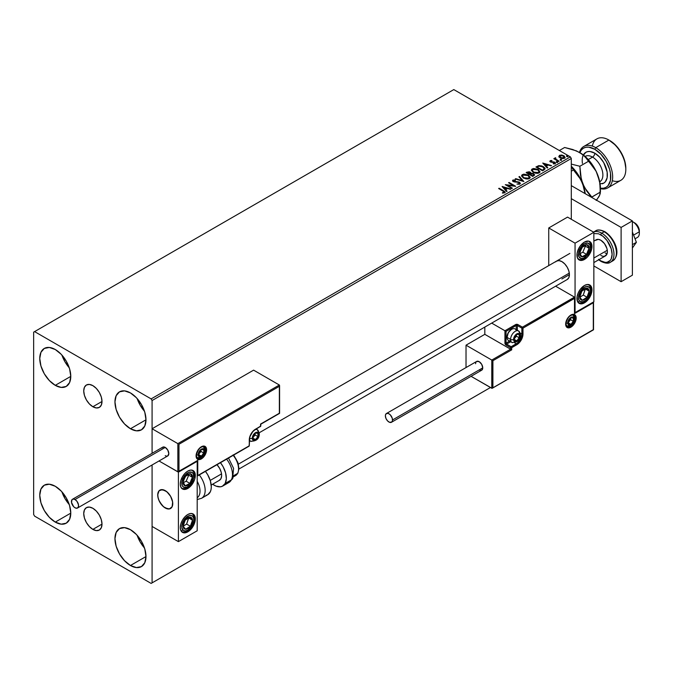 <?xml version="1.0" encoding="UTF-8"?>
<svg xmlns="http://www.w3.org/2000/svg" width="673" height="673" viewBox="0 0 673 673"><rect width="100%" height="100%" fill="white"/><g stroke="black" fill="none" stroke-linecap="round" stroke-linejoin="round"><path stroke-width="1.01" d="M92.866 406.744A12.922 7.462 60 0 1 84.428 395.354A12.922 7.462 60 0 1 86.405 385.006A12.922 7.462 60 0 1 92.866 385.646L96.365 388.464L99.326 392.46L101.303 397.028L102.002 401.47L92.866 406.744L89.366 403.918L86.405 399.922L84.428 395.354L83.73 390.92L84.428 387.286L86.405 385.006L89.366 384.426L92.866 385.646A12.922 7.462 60 0 1 101.303 397.028A12.922 7.462 60 0 1 99.326 407.384L96.365 407.956L92.866 406.744L102.002 401.47L101.303 405.104L99.326 407.384A12.922 7.462 60 0 1 92.866 406.744M92.866 529.39A12.922 7.462 60 0 1 84.428 518A12.922 7.462 60 0 1 86.405 507.652A12.922 7.462 60 0 1 92.866 508.292L96.365 511.11L99.326 515.106L101.303 519.674L102.002 524.116L92.866 529.39L89.366 526.564L86.405 522.568L84.428 518L83.73 513.566L84.428 509.932L86.405 507.652L89.366 507.072L92.866 508.292A12.922 7.462 60 0 1 101.303 519.674A12.922 7.462 60 0 1 99.326 530.03L96.365 530.602L92.866 529.39L102.002 524.116L101.303 527.75L99.326 530.03A12.922 7.462 60 0 1 92.866 529.39M137.149 535.296A21.931 12.661 -120 0 0 144.459 547.965L140.177 541.992L137.149 535.296M130.461 565.505A21.931 12.661 60 0 1 116.135 546.182A21.931 12.661 60 0 1 119.5 528.608A21.931 12.661 60 0 1 130.461 529.693L136.4 534.48L141.431 541.269L144.796 549.017L145.974 556.554L130.461 565.505L124.53 560.718L119.5 553.929L116.135 546.182L114.957 538.644L116.135 532.478L119.5 528.608L124.53 527.632L130.461 529.693A21.931 12.661 60 0 1 144.796 549.017A21.931 12.661 60 0 1 141.431 566.599L136.4 567.575L130.461 565.505L145.974 556.554L144.796 562.729L141.431 566.599A21.931 12.661 60 0 1 130.461 565.505M61.95 355.134A21.931 12.661 -120 0 0 69.26 367.795L64.978 361.822L61.95 355.134M55.27 385.343A21.931 12.661 60 0 1 40.944 366.011A21.931 12.661 60 0 1 44.3 348.437A21.931 12.661 60 0 1 55.27 349.523L61.201 354.309L66.232 361.098L69.597 368.854L70.774 376.384L55.27 385.343L49.331 380.548L44.3 373.759L40.944 366.011L39.757 358.473L40.944 352.307L44.3 348.437L49.331 347.461L55.27 349.523A21.931 12.661 60 0 1 69.597 368.854A21.931 12.661 60 0 1 66.232 386.428L61.201 387.404L55.27 385.343L70.774 376.384L69.597 382.558L66.232 386.428A21.931 12.661 60 0 1 55.27 385.343M137.149 398.542A21.931 12.661 -120 0 0 144.459 411.211L140.177 405.239L137.149 398.542M130.461 428.751A21.931 12.661 60 0 1 116.135 409.428A21.931 12.661 60 0 1 119.5 391.854A21.931 12.661 60 0 1 130.461 392.939L136.4 397.726L141.431 404.515L144.796 412.263L145.974 419.801L130.461 428.751L124.53 423.965L119.5 417.176L116.135 409.428L114.957 401.89L116.135 395.716L119.5 391.854L124.53 390.87L130.461 392.939A21.931 12.661 60 0 1 144.796 412.263A21.931 12.661 60 0 1 141.431 429.837L136.4 430.821L130.461 428.751L145.974 419.801L144.796 425.967L141.431 429.837A21.931 12.661 60 0 1 130.461 428.751M61.95 491.887A21.931 12.661 -120 0 0 69.26 504.548L64.978 498.584L61.95 491.887M55.27 522.097A21.931 12.661 60 0 1 40.944 502.765A21.931 12.661 60 0 1 44.3 485.191A21.931 12.661 60 0 1 55.27 486.276L61.201 491.071L66.232 497.852L69.597 505.608L70.774 513.137L55.27 522.097L49.331 517.301L44.3 510.521L40.944 502.765L39.757 495.235L40.944 489.061L44.3 485.191L49.331 484.215L55.27 486.276A21.931 12.661 60 0 1 69.597 505.608A21.931 12.661 60 0 1 66.232 523.182L61.201 524.158L55.27 522.097L70.774 513.137L69.597 519.312L66.232 523.182A21.931 12.661 60 0 1 55.27 522.097M33.65 332.159L33.65 514.5L34.592 516.124L151.139 583.415L490.466 387.513L152.081 582.877L152.081 464.976L152.081 582.877L490.466 387.513L151.139 583.415L152.081 582.877L151.139 583.415L34.592 516.124L33.65 514.5L33.65 332.159L453.804 89.585L570.359 156.876L151.139 398.904L34.592 331.612L33.65 332.159M152.081 453.308L152.081 400.536L571.301 158.5L571.301 219.28L571.301 158.5L570.359 156.876L453.804 89.585L34.592 331.612L151.139 398.904L570.359 156.876L571.301 158.5L152.081 400.536L151.139 398.904L152.081 400.536L152.081 453.308L152.081 428.751L253.595 370.142L279.354 385.015L253.595 370.142L152.081 428.751L177.84 443.625L152.081 428.751L152.081 453.308M558.884 156.599L560.096 157.869L562.182 158.55L563.949 158.433L565.017 157.617L564.21 155.985L561.921 155.059L559.557 155.295L558.884 156.599L560.096 157.869L564.428 158.222L565.068 157.322L563.806 155.724L561.61 155.017L559.456 155.354L558.826 156.691M558.607 161.486L559.112 161.192L555.679 159.03L555.654 157.734L554.88 158.079L555.015 158.828L553.803 158.71L558.607 161.486L559.112 161.192L555.932 159.265L555.654 157.734L555.015 158.828L553.803 158.71L558.607 161.486M553.248 163.85L554.451 163.741L554.451 163.303L553.248 163.413L553.627 163.867L555.208 163.539L555.191 162.504L551.111 161.73L550.733 161.083L551.986 160.931L551.868 160.519L550.379 160.611L549.891 161.352L550.707 162.075L554.527 162.681L553.399 163.842L555.469 163.085M544.028 169.907L545.063 168.906L544.894 167.972L541.925 165.953L538.871 165.617L535.918 166.988L542.497 170.791L545.096 168.637L543.338 166.601L538.72 165.651L535.918 166.988L542.497 170.791L544.028 169.907M530.997 173.441L530.206 172.17L530.206 172.599L528.642 172.128L527.06 172.54L530.206 172.599L530.206 172.17L527.06 172.103L526.135 172.641L532.713 176.435L534.598 175.081L533.714 173.701L530.989 173.331L530.568 172.414L529.079 171.75L526.135 172.641L532.713 176.435L534.631 174.871L533.714 173.701L531.014 173.163L531.014 173.592M523.855 181.55L519.472 176.486L518.917 176.806L522.307 180.608L515.72 178.656L515.165 178.968L523.855 181.55L519.472 176.486L518.917 176.806L522.307 180.608L515.72 178.656L515.165 178.968L523.855 181.55M512.38 188.179L507.484 185.353L515.669 186.278L509.091 182.476L508.586 182.77L513.491 185.605L505.297 184.671L511.875 188.465L512.38 188.179L507.484 185.353L515.56 186.345L509.091 182.476L508.586 182.77L513.491 185.605L505.297 184.671L511.875 188.465L512.38 188.179M504.683 192.815L503.581 190.787L499.139 188.221L499.013 188.734L503.581 190.787L499.139 188.221L498.634 188.516L504.136 191.847L503.909 192.478L502.437 192.655L502.681 193.092L504.683 192.815L504.91 191.704L499.139 188.221L498.634 188.516L503.009 191.039L504.001 192.428L502.437 192.655L502.681 193.092L505.129 192.209L505.129 192.646M502.092 186.522L506.559 191.536L507.114 191.216L505.684 189.609L507.526 188.541L510.866 189.054L502.176 186.471L506.559 191.536L507.114 191.216L505.684 189.609L507.526 188.541L510.866 189.054L502.092 186.522M512.59 180.877L512.969 180.044L513.331 181.609L518.942 182.518L519.135 184.124L517.015 184.082L519.135 184.124L519.135 183.687L516.931 184.082L519.85 184.057L520.288 183.115L519.135 182.063L513.549 181.113L513.566 180.482L515.358 180.414L515.35 179.952L512.843 180.128L512.59 180.86L513.196 181.533L519.043 182.576L519.236 183.628L516.931 184.082L519.371 184.251L520.33 183.376M523.375 178.059L527.901 179.035L529.617 178.395L530.181 177.251L528.103 174.955L523.846 174.139L522.113 174.787L521.575 175.729L523.375 178.059L529.348 178.581L530.181 177.361L528.406 175.123L522.391 174.61L521.575 175.83L523.375 178.059M533.159 172.414L537.685 173.382L539.41 172.742L539.965 171.607L537.887 169.302L533.63 168.494L532.032 169.049L531.359 170.076L533.159 172.414L539.132 172.927L539.965 171.716L538.19 169.47L532.175 168.957L531.359 170.176L533.159 172.414M542.749 163.043L547.225 168.065L547.772 167.745L546.341 166.138L548.184 165.07L551.524 165.575L542.749 163.043L547.225 168.065L547.772 167.745L546.341 166.138L548.184 165.07L551.524 165.575L542.749 163.043M556.546 162.143L557.639 161.924L556.521 161.537L556.546 162.143L557.513 162.218L557.387 161.655L556.42 161.587L556.546 162.143L556.42 161.587M560.424 159.905L561.526 159.686L560.533 159.265L560.424 159.905L561.391 159.981L561.265 159.417L560.298 159.341L560.424 159.905L560.298 159.341M566.75 156.254L567.852 156.035L566.859 155.614L566.75 156.254L567.718 156.321L566.624 155.69L566.75 156.254L566.624 155.69M505.12 192.545L503.581 191.225L505.087 192.419M504.22 192.478L502.437 193.084L504.001 192.865L504.153 192.301M502.529 187.01L510.37 189.34L502.529 187.01M505.684 190.047L506.862 191.368L505.684 190.047M503.715 187.843L505.221 189.534L506.634 188.709L505.221 189.534L503.715 187.414L506.634 188.28L505.221 189.096L503.715 187.843M506.088 185.125L513.491 186.034L513.491 185.605L513.491 186.034L506.088 185.125M508.965 182.989L509.091 182.476L514.895 186.261L508.965 182.989M507.484 185.782L512.01 188.39L507.484 185.782M519.472 183.687L519.48 183.199L519.135 183.687M519.135 184.124L518.942 182.947M512.969 180.044L512.969 180.482L515.35 180.389L515.35 179.952L512.969 180.044L512.557 180.658M519.85 184.057L519.463 182.232L519.463 182.661L516.241 181.634L516.241 182.072L514.963 182.055L516.241 181.634L513.81 181.735L514.963 182.055L514.963 181.617L513.81 181.306L513.81 181.735L513.634 180.44L515.358 180.414L515.35 179.952L515.35 180.414L513.499 180.288L512.557 181.071M513.81 181.306L513.634 180.44M520.288 183.544L519.463 182.661L520.296 183.578M513.81 181.735L513.423 181.079M515.661 179.119L515.72 178.656L522.307 181.045L515.661 179.119M519.169 177.092L519.472 176.486L523.501 181.449L519.169 177.092M521.592 176.057L522.391 174.61L522.391 175.039L528.406 175.552L528.406 175.123L530.164 177.571M530.181 177.689L528.97 175.914L526.328 174.736L523.056 174.744L521.575 176.158M529.256 177.176L528.65 178.631L526.168 178.968L523.434 177.916L522.441 176.334M529.34 177.672L528.65 178.631L528.65 178.194L528.65 178.631L523.88 178.202L522.458 176.208M523.089 174.98L527.901 175.417L529.34 177.167L528.65 178.194L523.88 177.765L522.433 175.973L523.089 174.98L524.797 174.593L528.128 175.552L529.281 177.521L527.489 178.555L524.376 178.025L522.526 176.444L523.089 174.98M530.989 173.331L530.989 173.769L533.714 174.139L533.714 173.701L534.598 175.081M534.606 175.098L533.134 173.87L530.989 173.769M533.782 174.728L532.545 176.191L530.097 174.341L531.233 173.777L533.209 173.996L533.782 174.728L533.125 175.855L533.782 175.165L532.545 176.191L533.125 175.426L532.545 175.754L530.097 174.341L532.545 176.191L530.097 174.341L532.284 173.693L533.731 174.93M530.248 173.769L529.424 174.391L527.312 173.171L527.834 172.431L529.718 172.465L530.282 173.171L529.685 174.24L530.223 173.373M529.685 173.802L529.424 174.391L529.685 173.802L527.312 172.734L529.424 174.391L527.312 172.734L529.516 172.364L530.282 173.146L529.685 173.802M539.965 172.036L538.753 170.269L536.112 169.091L532.848 169.1L531.384 170.378L532.175 168.957L532.175 169.394L538.19 169.907L538.19 169.47L539.948 171.926M539.039 171.531L538.442 172.978L535.952 173.314L533.218 172.263L532.225 170.681M539.123 172.027L538.442 172.978L538.442 172.549L538.442 172.978L533.664 172.557L532.242 170.555M532.873 169.335L537.685 169.764L539.123 171.514L538.442 172.549L533.664 172.12L532.217 170.328L532.873 169.335L534.581 168.948L537.912 169.907L539.065 171.867L537.273 172.902L534.16 172.381L532.318 170.791L532.873 169.335M545.08 168.873L543.624 167.207L540.629 166.063L538.585 166.113L536.297 167.207L538.72 165.651L543.338 166.601L545.071 168.856M544.062 168.915L542.329 170.538L537.096 167.089L539.073 166.164L542.833 166.887L544.205 168.898L542.329 170.538L542.875 169.789L542.329 170.109L537.096 167.089L538.955 166.189L541.117 166.206L543.548 167.384L544.171 168.679M543.187 163.539L551.027 165.861L543.187 163.539M546.341 166.568L547.519 167.888L546.341 166.568M544.381 164.372L545.879 166.054L547.292 165.238L545.879 166.054L544.381 163.934L547.292 164.801L545.879 165.625L544.381 164.372M555.099 163.615L554.771 162.193L554.771 162.63L553.862 161.865L553.862 162.294L552.55 162.277L553.862 161.865L550.985 162.1L551.549 161.848L550.985 162.1L550.834 161.007L551.986 160.931L551.868 160.519L550.211 160.687L550.211 161.125L551.868 160.956M550.985 161.663L550.834 161.007M555.435 163.312L554.771 162.63L555.099 164.044M549.917 161.402L550.211 160.687L550.506 161.974L554.291 162.504L554.451 163.741L554.291 162.933L554.451 163.741L553.879 163.876M554.291 162.504L554.451 163.303M550.211 160.687L549.866 161.613M551.439 160.923L549.9 161.427M550.985 162.1L550.733 161.52M556.546 162.58L556.42 162.016L557.387 161.655L557.513 162.656M557.513 162.218L557.387 161.655M557.547 162.218L556.369 162.05M555.015 159.265L554.173 158.929L554.308 158.416L555.015 159.265L555.099 157.861L555.015 158.828M555.099 157.861L555.679 158.222L554.838 158.635M555.503 158.778L555.612 158.248M555.612 158.685L555.932 159.694L558.741 161.411L555.444 158.937M560.424 160.342L560.298 159.779L561.265 159.417L561.391 160.41M561.391 159.981L561.265 159.417M561.433 159.972L560.256 159.812M558.884 157.036L559.456 155.354L559.456 155.783L561.61 155.455L561.61 155.017L563.806 155.724L565.042 157.532M565.017 158.054L564.554 156.708L562.224 155.556L559.911 155.581L558.851 156.472M564.268 157.474L563.839 158.315L562.148 158.534L560.306 157.81L559.633 156.59M559.65 156.557L560.045 155.69L563.309 156.018L563.839 158.315L564.252 157.432L563.839 157.886L560.609 157.575L560.609 158.012L563.839 158.315L560.609 157.575L560.045 155.69L561.753 155.488L563.612 156.212L564.252 157.423M564.285 157.65L563.839 157.886M560.045 156.128L560.609 158.012L559.642 156.531L560.045 155.69M566.75 156.683L566.624 156.128L567.591 155.766L567.718 156.759M567.718 156.321L567.591 155.766M567.76 156.321L566.582 156.153M506.634 188.28L505.221 189.096L503.715 187.414L506.634 188.28M547.292 164.801L545.879 165.625L544.381 163.934L547.292 164.801M555.646 261.864L556.579 261.082A10.633 6.141 60 0 1 561.896 261.612L564.773 263.934L567.213 267.223L568.845 270.983L569.417 274.634L561.896 278.975L569.417 274.634L568.845 277.629L567.213 279.505L238.932 469.039M584.458 302.858A10.633 6.141 -60 0 1 579.142 303.38A10.633 6.141 -60 0 1 577.51 294.858A10.633 6.141 -60 0 1 584.458 285.487L587.336 284.486L590.709 285.739L591.836 288.221L591.836 291.611L590.709 295.388L587.336 300.537L584.458 302.858L580.277 303.801L577.51 301.504L577.081 296.734L578.208 292.957L580.277 289.365L584.458 285.487A10.633 6.141 -60 0 1 589.775 284.965A10.633 6.141 -60 0 1 591.407 293.487A10.633 6.141 -60 0 1 584.458 302.858L583.567 302.337L584.458 302.858M584.458 259.442A10.633 6.141 -60 0 1 579.142 259.963A10.633 6.141 -60 0 1 577.51 251.45A10.633 6.141 -60 0 1 584.458 242.078L588.631 241.127L590.709 242.322L591.836 244.804L591.836 248.194L589.775 253.83L587.336 257.12L584.458 259.442L580.277 260.392L577.51 258.087L577.081 253.326L578.208 249.54L580.277 245.948L584.458 242.078A10.633 6.141 -60 0 1 589.775 241.548A10.633 6.141 -60 0 1 591.407 250.07A10.633 6.141 -60 0 1 584.458 259.442L583.567 258.92L584.458 259.442M575.062 243.163L575.062 312.625L593.855 301.773L593.855 232.303L575.062 243.163L593.855 232.303L567.541 217.11L548.739 227.962L548.739 265.616L548.739 227.962L575.062 243.163L548.739 227.962L567.541 217.11L593.855 232.303L593.855 301.773L575.062 312.625L575.062 243.163M556.579 261.082L559.019 260.611L561.896 261.612A10.633 6.141 60 0 1 568.845 270.983A10.633 6.141 60 0 1 567.213 279.505M165.238 507.98A10.633 6.141 60 0 1 158.298 498.617A10.633 6.141 60 0 1 159.922 490.095A10.633 6.141 60 0 1 165.238 490.617L161.066 489.666L158.988 490.869L157.869 493.351L157.869 496.741L158.988 500.519L162.361 505.659L165.238 507.98L169.419 508.931L172.187 506.634L172.616 501.865L170.563 496.228L168.124 492.939L165.238 490.617A10.633 6.141 60 0 1 172.187 499.989A10.633 6.141 60 0 1 170.563 508.51A10.633 6.141 60 0 1 165.238 507.98M187.801 488.447L186.909 487.933L187.801 488.447L184.924 489.448L182.484 488.977L180.852 487.101L180.28 484.106L180.852 480.455L182.484 476.694L184.924 473.405L187.801 471.083A10.633 6.141 -60 0 1 193.117 470.553A10.633 6.141 -60 0 1 194.749 479.075A10.633 6.141 -60 0 1 187.801 488.447A10.633 6.141 -60 0 1 182.484 488.977A10.633 6.141 -60 0 1 180.852 480.455A10.633 6.141 -60 0 1 187.801 471.083L190.678 470.082L193.117 470.553L194.749 472.429L195.321 475.424L194.749 479.075L193.117 482.835L190.678 486.125L187.801 488.447M187.801 531.863L186.909 531.342L187.801 531.863L184.924 532.865L182.484 532.385L180.852 530.509L180.28 527.523L180.852 523.872L182.484 520.111L184.924 516.822L187.801 514.5A10.633 6.141 -60 0 1 193.117 513.97A10.633 6.141 -60 0 1 194.749 522.492A10.633 6.141 -60 0 1 187.801 531.863A10.633 6.141 -60 0 1 182.484 532.385A10.633 6.141 -60 0 1 180.852 523.872A10.633 6.141 -60 0 1 187.801 514.5L190.678 513.499L193.117 513.97L194.749 515.846L195.321 518.841L194.749 522.492L193.117 526.252L190.678 529.542L187.801 531.863M197.197 530.778L197.197 461.316L178.404 472.168L178.404 541.63L197.197 530.778L178.404 541.63L152.081 526.437L178.404 541.63L178.404 472.168L159.013 460.971L178.404 472.168L197.197 461.316L197.197 530.778M635.034 238.814L637.424 237.434A9.304 5.376 -120 0 0 639.257 231.832L633.596 235.096L639.257 231.832A9.304 5.376 -120 0 0 632.393 221.577A9.304 5.376 60 0 1 632.771 221.779A9.304 5.376 60 0 1 639.257 231.832L639.283 230.04A6.646 3.836 -120 0 0 634.647 222.864L638.054 226.523L639.35 231.142M593.855 258.037L607.298 250.28L593.855 258.037M172.65 502.108L172.65 502.108A10.633 6.141 60 0 1 170.563 508.51A10.633 6.141 60 0 1 162.967 506.264A10.633 6.141 60 0 1 157.835 496.497A10.633 6.141 60 0 1 159.922 490.095A10.633 6.141 60 0 1 167.518 492.342A10.633 6.141 60 0 1 172.65 502.108L170.698 496.472L166.896 491.786L162.546 489.641L159.097 490.743L157.726 494.739L158.222 498.365L159.787 502.134L163.589 506.811L167.939 508.965L170.42 508.586L172.111 506.794L172.65 502.108M210.228 480.413L221.526 473.885L210.228 480.413M238.377 464.16L569.308 273.095L238.377 464.16M639.257 231.832A9.304 5.376 60 0 1 639.35 233.178L639.35 231.007A6.646 3.836 -120 0 0 639.283 230.04L639.257 231.832M196.508 457.733C202.312 457.8 205.198 455.259 205.156 450.136A2.128 1.228 180 0 1 204.533 451.003A2.128 1.228 0 0 0 205.156 450.136A2.128 1.228 180 0 0 204.533 449.27A6.646 3.836 -60 0 0 203.616 446.578A6.646 3.836 -60 0 1 205.475 449.808A0.799 0.463 0 0 0 206.603 449.808A7.445 4.299 120 0 0 201.336 446.771A7.445 4.299 120 0 0 196.07 455.89A0.799 0.463 0 0 0 196.297 455.503M196.306 455.562C197.786 449.354 200.377 446.418 204.096 446.763A6.646 3.836 -60 0 1 205.475 449.808A6.646 3.836 -60 0 1 202.573 456.496A6.646 3.836 -60 0 1 197.45 458.279L196.306 455.562A0.799 0.463 180 0 1 196.07 455.89L196.962 451.995L200.31 447.478L203.347 446.073L205.711 446.948L206.502 448.681L206.199 452.365L204.264 456.21L202.363 458.22L200.31 459.398L198.409 459.592L196.474 457.985L196.07 455.89A7.445 4.299 120 0 0 201.336 458.927A7.445 4.299 120 0 0 206.603 449.808A0.799 0.463 180 0 1 205.475 449.808L205.475 449.808A6.646 3.836 -60 0 1 202.859 456.176A6.646 3.836 -60 0 1 197.929 458.481M196.895 461.039L177.84 471.84L177.84 443.625L279.354 385.015L177.84 443.625L177.84 471.84L159.013 460.971L178.093 471.891L197.761 460.34L197.761 475.533L249.271 445.795L249.742 436.92L253.107 431.107L260.552 426.261L260.552 424.083L279.354 413.23L279.354 386.319L178.968 444.273L178.968 471.193L178.968 444.273L279.354 386.319L279.522 413.331L260.552 424.083L260.552 426.261A0.799 0.463 0 0 0 260.788 425.933L260.788 424.226L279.581 413.365L279.581 385.528M260.552 425.605L260.552 426.261L255.471 429.197A0.799 0.463 60 0 1 255.311 429.551A0.799 0.463 -120 0 0 255.479 429.189A8.774 5.064 120 0 0 249.271 439.932A0.799 0.463 0 0 0 249.33 439.318M260.552 426.261L259.988 426.581A0.799 0.463 -120 0 0 260.552 426.261L259.988 426.581M254.941 429.525L254.941 429.525A0.799 0.463 -120 0 0 255.311 429.551L260.788 425.933M255.311 429.551C251.803 431.999 249.868 435.347 249.506 439.604A0.799 0.463 180 0 1 249.271 439.932L249.271 445.795A0.799 0.463 60 0 1 248.707 446.123A0.799 0.463 -120 0 0 249.271 445.795L197.197 476.131L197.761 475.533L197.761 460.34L178.404 471.79M573.203 314.804A6.646 3.836 -60 0 1 575.062 318.051L575.062 318.051A6.646 3.836 -60 0 1 572.159 324.739A6.646 3.836 -60 0 1 567.036 326.523L565.892 323.806C567.373 317.589 569.964 314.661 573.682 315.006A6.646 3.836 -60 0 1 575.062 318.051A0.799 0.463 0 0 0 576.189 318.051A7.445 4.299 120 0 0 570.923 315.014A7.445 4.299 120 0 0 565.657 324.125L566.548 320.239L568.904 316.638L572.933 314.308L575.297 315.183L576.088 316.924L575.785 320.609L573.85 324.453L571.949 326.455L568.904 327.869L567.196 327.532L566.06 326.22L565.657 324.125A0.799 0.463 0 0 0 565.892 323.806A0.799 0.463 180 0 1 565.657 324.125A7.445 4.299 120 0 0 570.923 327.171A7.445 4.299 120 0 0 576.189 318.051A0.799 0.463 180 0 1 575.062 318.051A6.646 3.836 -60 0 1 572.445 324.42A6.646 3.836 -60 0 1 567.516 326.725M466.027 345.182L484.821 334.33L510.58 349.203L491.778 360.055L466.027 345.182L491.778 360.055L491.778 388.271L471.075 376.316L492.039 388.321L593.292 329.661L593.292 302.749L574.498 313.601L574.498 298.408L522.988 328.146L522.509 337.022L519.152 342.835L511.707 347.68L511.707 349.851L492.905 360.703L492.905 387.623L492.905 360.703L491.778 360.055L492.039 388.321L593.468 329.762L593.468 302.345L574.498 313.601L574.666 298.004L522.988 328.146A0.799 0.463 180 0 1 521.861 328.146L521.861 334.001L520.322 333.118L521.861 334.001A7.975 4.602 -60 0 1 516.216 343.768L514.685 342.885L516.216 343.768L511.144 346.704L506.626 344.096L510.698 341.749L506.626 344.096A0.799 0.463 120 0 0 506.062 345.072L510.58 347.68L510.58 349.203L484.821 334.33L484.821 327.07L484.821 334.33L466.027 345.182L466.027 367.567L466.027 345.182M574.498 297.104L555.612 286.202L574.498 297.104L522.425 327.162L517.907 324.563L516.174 324.361L504.935 330.746L491.694 323.107L504.935 330.746L505.028 343.667L506.062 345.072L510.58 347.68L510.58 349.203L491.778 360.055L492.905 360.703L511.707 349.851L510.58 349.203L511.707 349.851L511.707 347.68A0.799 0.463 180 0 1 510.58 347.68A0.799 0.463 -60 0 1 511.144 346.704L506.626 344.096A0.799 0.463 60 0 1 506.062 343.121L509.57 341.102L506.062 343.121A0.799 0.463 180 0 1 504.935 343.121A1.598 0.917 -120 0 0 506.062 345.072A0.799 0.463 -60 0 1 506.626 344.096A0.799 0.463 60 0 1 506.062 343.121L506.062 331.402L506.062 343.121A0.799 0.463 0 0 1 504.935 343.121L504.935 330.746L515.653 324.563A0.799 0.463 60 0 1 516.216 325.539L506.062 331.402L505.196 330.897L506.062 331.402L516.216 325.539A0.799 0.463 180 0 1 517.344 325.539L521.861 328.146L521.861 334.001A7.975 4.602 -60 0 1 516.216 343.768L511.144 346.704L510.58 347.68L511.707 347.68L511.144 346.704A0.799 0.463 60 0 1 511.707 347.68L516.78 344.753A0.799 0.463 -120 0 0 516.216 343.768A0.799 0.463 60 0 1 516.78 344.753A8.774 5.064 120 0 0 522.988 334.001A0.799 0.463 180 0 1 521.861 334.001A0.799 0.463 0 0 0 522.988 334.001L522.988 328.146A0.799 0.463 -120 0 0 522.425 327.162A0.799 0.463 60 0 1 522.988 328.146A0.799 0.463 0 0 1 521.861 328.146A0.799 0.463 -60 0 1 522.425 327.162A0.799 0.463 120 0 0 521.861 328.146L517.344 325.539L517.344 330.233L517.344 325.539A0.799 0.463 -60 0 1 517.907 324.563A1.598 0.917 0 0 0 515.653 324.563A0.799 0.463 -120 0 1 516.216 325.539A0.799 0.463 180 0 1 517.344 325.539A0.799 0.463 120 0 1 517.907 324.563L522.425 327.162L574.498 297.104L574.666 298.004L574.498 297.104M516.216 329.585L516.216 325.539L516.216 329.585M593.527 301.958L593.527 329.795L492.342 388.22M574.725 297.617L574.666 312.499M514.248 339.756L514.34 340.622A3.988 2.305 -60 0 1 513.962 339.217L514.786 341.043L516.048 341.152L517.512 340.311L519.506 336.853L519.22 334.548L518.193 333.951L516.048 334.86L514.786 336.433L513.962 339.217A3.988 2.305 -60 0 1 514.34 337.366A3.988 2.305 -60 0 1 516.78 334.33A3.988 2.305 -60 0 1 519.22 334.548A3.988 2.305 -60 0 1 519.22 337.804A3.988 2.305 -60 0 1 516.78 340.841L519.22 337.804L519.22 334.548L516.78 334.33L514.34 337.366L514.214 338.923L514.34 337.366L516.78 334.33L519.22 334.548L519.22 337.804L516.78 340.841A3.988 2.305 -60 0 1 514.34 340.622L516.78 340.841L514.222 339.369L516.78 340.841L514.34 340.622L514.248 339.756M510.706 340.605A6.646 3.836 -60 0 1 507.08 337.409L508.266 332.672L511.144 329.644A5.746 3.315 120 0 0 507.08 336.677L507.08 337.409A6.646 3.836 120 0 0 508.46 340.454L511.951 342.473A6.646 3.836 -60 0 1 510.58 339.428A6.646 3.836 120 0 0 512.431 342.683M518.126 330.754A6.646 3.836 120 0 0 513.188 333.059A6.646 3.836 120 0 0 510.58 339.428A2.128 1.228 0 0 0 513.583 339.428A4.518 2.608 -60 0 1 516.78 333.892A4.518 2.608 -60 0 1 519.977 335.743A4.518 2.608 -60 0 1 516.78 341.278A4.518 2.608 -60 0 1 513.583 339.428A2.128 1.228 180 0 1 510.58 339.428L507.08 337.409L510.58 339.428A6.646 3.836 -60 0 1 513.482 332.74A6.646 3.836 -60 0 1 518.597 330.965A6.646 3.836 -60 0 1 519.977 334.001A2.128 1.228 180 0 1 520.599 334.876A2.128 1.228 180 0 1 519.977 335.743L519.043 338.889L517.402 340.849L515.56 341.699L514.122 341.169L513.827 337.88L516.157 334.33L518.555 333.488L519.438 334.001L519.977 335.743A2.128 1.228 0 0 0 520.599 334.876L518.597 330.965L515.106 328.946A6.646 3.836 120 0 0 509.983 330.721A6.646 3.836 120 0 0 507.08 337.409A6.646 3.836 -60 0 1 511.783 329.274A6.646 3.836 -60 0 1 516.359 330.813M514.214 338.898L516.401 336.172L516.401 334.7L516.401 336.172L519.22 337.804L516.401 336.172L514.214 338.898M252.939 438.518L253.031 439.393A3.988 2.305 -60 0 1 252.661 437.98L253.485 439.805L254.747 439.915L256.203 439.074L257.919 436.567L257.919 433.311L256.203 432.781L254.747 433.631L253.031 436.129L252.661 437.98A3.988 2.305 -60 0 1 253.031 436.129A3.988 2.305 -60 0 1 255.479 433.092A3.988 2.305 -60 0 1 257.919 433.311A3.988 2.305 -60 0 1 257.919 436.567A3.988 2.305 -60 0 1 255.479 439.604L257.919 436.567L257.919 433.311L255.479 433.092L253.031 436.129L252.905 437.686L253.031 436.129L255.479 433.092L257.919 433.311L257.919 436.567L255.479 439.604A3.988 2.305 -60 0 1 253.031 439.393L255.479 439.604L252.922 438.131L255.479 439.604L253.031 439.393L252.939 438.518M255.437 429.483A6.646 3.836 -60 0 1 257.296 429.727A6.646 3.836 -60 0 1 258.676 432.773A2.128 1.228 180 0 1 259.298 433.639A2.128 1.228 180 0 1 258.676 434.506A4.518 2.608 -60 0 1 255.479 440.041A4.518 2.608 -60 0 1 252.282 438.199A2.128 1.228 180 0 1 249.818 438.426M249.599 438.35A2.128 1.228 0 0 0 252.282 438.199A4.518 2.608 -60 0 1 255.479 432.663A4.518 2.608 -60 0 1 258.676 434.506L258.138 436.87L256.102 439.612L254.251 440.47L252.821 439.932L252.341 437.442L254.251 433.648L257.254 432.259L258.138 432.764L258.676 434.506A2.128 1.228 0 0 0 259.298 433.639C259.341 438.762 256.455 441.295 250.65 441.236A6.646 3.836 -60 0 1 249.506 439.755A6.646 3.836 120 0 0 251.13 441.446M252.905 437.669L255.101 434.943L255.101 433.462L255.101 434.943L257.919 436.567L255.101 434.943L252.905 437.669M198.804 455.015L198.897 455.89A3.988 2.305 -60 0 1 198.518 454.477L199.343 456.302L200.604 456.412L202.068 455.571L204.062 452.121L203.776 449.808L202.068 449.278L200.604 450.128L198.897 452.626L198.518 454.477A3.988 2.305 -60 0 1 198.897 452.626A3.988 2.305 -60 0 1 201.336 449.589A3.988 2.305 -60 0 1 203.776 449.808A3.988 2.305 -60 0 1 203.776 453.064A3.988 2.305 -60 0 1 201.336 456.101L203.776 453.064L203.776 449.808L201.336 449.589L198.897 452.626L198.771 454.182L198.897 452.626L201.336 449.589L203.776 449.808L203.776 453.064L201.336 456.101A3.988 2.305 -60 0 1 198.897 455.89L201.336 456.101L198.779 454.628L201.336 456.101L198.897 455.89L198.804 455.015M204.533 451.003A4.518 2.608 -60 0 1 201.336 456.538A4.518 2.608 -60 0 1 198.14 454.696A2.128 1.228 180 0 1 196.331 455.041A2.128 1.228 0 0 0 198.14 454.696L199.073 451.541L200.714 449.589L202.556 448.731L203.995 449.261L204.289 452.559L201.959 456.109L200.117 456.967L199.073 456.765L198.14 454.696A4.518 2.608 -60 0 1 201.336 449.16A4.518 2.608 -60 0 1 204.533 451.003M198.771 454.166L200.958 451.44L200.958 449.959L200.958 451.44L203.776 453.064L200.958 451.44L198.771 454.166M568.391 323.259L568.483 324.125A3.988 2.305 -60 0 1 568.105 322.72L568.929 324.546L570.191 324.655L571.655 323.814L573.648 320.356L573.362 318.051L572.336 317.454L570.191 318.363L568.929 319.936L568.105 322.72A3.988 2.305 -60 0 1 568.483 320.87A3.988 2.305 -60 0 1 570.923 317.833A3.988 2.305 -60 0 1 573.362 318.051A3.988 2.305 -60 0 1 573.362 321.307A3.988 2.305 -60 0 1 570.923 324.344L573.362 321.307L573.362 318.051L570.923 317.833L568.483 320.87L568.357 322.426L570.544 319.675L570.544 318.203L570.544 319.675L573.362 321.307L570.923 324.344A3.988 2.305 -60 0 1 568.483 324.125L570.923 324.344L568.365 322.872L570.923 324.344L568.483 324.125L568.391 323.259M574.119 319.246A4.518 2.608 -60 0 1 570.923 324.781A4.518 2.608 -60 0 1 567.726 322.931A2.128 1.228 180 0 1 565.909 323.284A2.128 1.228 0 0 0 567.726 322.931L568.66 319.784L570.3 317.833L572.143 316.975L573.581 317.505L573.876 320.794L571.545 324.344L569.148 325.185L567.97 324.209L567.726 322.931A4.518 2.608 -60 0 1 570.923 317.395A4.518 2.608 -60 0 1 574.119 319.246A2.128 1.228 0 0 0 574.742 318.379A2.128 1.228 180 0 1 574.119 319.246M573.203 314.821A6.646 3.836 -60 0 1 574.119 317.505A2.128 1.228 180 0 1 574.742 318.379L572.74 314.468M568.357 322.401L570.544 319.675L573.362 321.307L573.362 318.051L570.923 317.833L568.483 320.87L568.357 322.426M588.412 249.801L589.153 248.345A6.646 3.836 -60 0 1 588.395 251.458L587.739 251.29L588.412 249.801L587.739 251.29L588.395 251.458L588.925 249.868L588.648 245.889L587.024 244.728L584.719 245.191L582.338 247.142L580.521 250.062L579.764 253.166L580.261 255.631L581.884 256.783L584.198 256.329L586.578 254.377L588.395 251.458A6.646 3.836 -60 0 1 586.578 254.377A6.646 3.836 -60 0 1 581.884 256.783A6.646 3.836 -60 0 1 579.764 253.166A6.646 3.836 -60 0 1 582.338 247.142A6.646 3.836 -60 0 1 587.024 244.728L582.338 247.142L580.925 250.07L579.764 253.166L581.884 256.783L586.578 254.377L587.739 251.29L586.578 254.377L581.884 256.783L579.764 253.166L580.925 250.07L582.338 247.142L587.024 244.728A6.646 3.836 -60 0 1 589.153 248.345L587.024 244.728L589.153 248.345L588.412 249.801M579.419 249.868A8.505 4.913 -60 0 1 587.748 243.046A8.505 4.913 -60 0 1 589.498 251.652L586.814 255.782L583.348 258.23L581.169 258.474L578.923 256.674L578.544 252.888L579.419 249.868L581.06 246.983L584.391 243.845L587.748 243.046L589.994 244.837L590.372 248.631L589.498 251.652A8.505 4.913 -60 0 1 581.169 258.474A8.505 4.913 -60 0 1 579.419 249.868L578.225 249.506L579.419 249.868M585.392 246.175L589.153 248.345L585.392 246.175L582.818 252.207L586.578 254.377L582.818 252.207L585.392 246.175M580.008 253.645L582.818 252.207L580.008 253.645M191.755 478.806L192.495 477.359A6.646 3.836 -60 0 1 191.738 480.463L191.082 480.295L191.755 478.806L191.082 480.295L191.738 480.463L192.268 478.882L191.99 474.894L190.375 473.742L188.061 474.196L185.681 476.148L183.864 479.067L183.106 482.179L183.611 484.636L185.226 485.788L187.54 485.334L189.921 483.382L191.738 480.463A6.646 3.836 -60 0 1 189.921 483.382A6.646 3.836 -60 0 1 185.226 485.788A6.646 3.836 -60 0 1 183.106 482.179A6.646 3.836 -60 0 1 185.681 476.148A6.646 3.836 -60 0 1 190.375 473.742L185.681 476.148L184.276 479.075L183.106 482.179L185.226 485.788L189.921 483.382L191.082 480.295L189.921 483.382L185.226 485.788L183.106 482.179L184.276 479.075L185.681 476.148L190.375 473.742A6.646 3.836 -60 0 1 192.495 477.359L190.375 473.742L192.495 477.359L191.755 478.806M182.762 478.873A8.505 4.913 -60 0 1 191.09 472.051A8.505 4.913 -60 0 1 192.84 480.657L190.156 484.796L186.69 487.235L183.594 487.159L182.265 485.687L181.887 481.893L182.762 478.873L185.445 474.734L188.911 472.295L192.007 472.37L193.336 473.842L193.715 477.637L192.84 480.657A8.505 4.913 -60 0 1 184.511 487.479A8.505 4.913 -60 0 1 182.762 478.873L181.567 478.511L182.762 478.873M193 480.27L194.43 475.828L194.085 472.917L192.385 470.234M188.734 475.18L192.495 477.359L188.734 475.18L186.16 481.212L189.921 483.382L186.16 481.212L188.734 475.18M183.35 482.659L186.16 481.212L183.35 482.659M184.94 528.431L185.681 529.247A6.646 3.836 -60 0 1 183.864 528.423L184.267 527.64L184.94 528.431L184.267 527.64L183.864 528.423L184.663 529.028L186.833 529.045L190.375 526.236L192.402 521.634L192.268 518.908L190.939 517.327L187.54 517.907L185.226 520.12L183.199 524.721L183.864 528.423A6.646 3.836 -60 0 1 183.106 526.185A6.646 3.836 -60 0 1 185.226 520.12A6.646 3.836 -60 0 1 189.921 517.108A6.646 3.836 -60 0 1 192.495 520.17A6.646 3.836 -60 0 1 190.375 526.236L192.495 520.17L189.921 517.108L185.226 520.12L183.106 526.185L184.267 527.64L183.106 526.185L185.226 520.12L189.921 517.108L192.495 520.17L190.375 526.236A6.646 3.836 -60 0 1 185.681 529.247L190.375 526.236L186.614 524.065L188.6 517.84L192.495 520.17L188.734 518L186.614 524.065L190.375 526.236L185.681 529.247L184.94 528.431M192.31 513.625A10.633 6.141 -60 0 1 192.596 513.928A2.128 1.699 140 0 1 192.974 514.256A2.128 1.699 140 0 1 192.84 516.469A8.505 4.913 -60 0 1 191.09 527.094A8.505 4.913 -60 0 1 182.762 529.887A2.128 1.699 140 0 1 181.172 530.879M181.045 530.896A2.128 1.699 -40 0 0 182.762 529.887A8.505 4.913 -60 0 1 184.511 519.262A8.505 4.913 -60 0 1 192.84 516.469L193.715 518.479L193.689 521.205L191.09 527.094L187.742 530.164L185.445 530.93L183.502 530.517L181.887 527.876L181.912 525.15L184.511 519.262L189.037 515.669L191.191 515.484L192.84 516.469A2.128 1.699 -40 0 0 192.974 514.256M183.174 526.269L186.614 524.065L183.174 526.269M581.598 299.418L582.338 300.242A6.646 3.836 -60 0 1 580.521 299.409L580.925 298.635L581.598 299.418L580.925 298.635L580.521 299.409L581.321 300.023L583.491 300.04L587.024 297.23L589.06 292.629L588.925 289.903L587.596 288.322L584.198 288.902L581.884 291.115L579.857 295.716L580.521 299.409A6.646 3.836 -60 0 1 579.764 297.18A6.646 3.836 -60 0 1 581.884 291.115A6.646 3.836 -60 0 1 586.578 288.103A6.646 3.836 -60 0 1 589.153 291.165A6.646 3.836 -60 0 1 587.024 297.23L589.153 291.165L586.578 288.103L581.884 291.115L579.764 297.18L580.925 298.635L579.764 297.18L581.884 291.115L586.578 288.103L589.153 291.165L587.024 297.23A6.646 3.836 -60 0 1 582.338 300.242L587.024 297.23L583.264 295.06L585.258 288.835L589.153 291.165L585.392 288.995L583.264 295.06L587.024 297.23L582.338 300.242L581.598 299.418M588.968 284.62A10.633 6.141 -60 0 1 589.245 284.923A2.128 1.699 140 0 1 589.632 285.251A2.128 1.699 140 0 1 589.498 287.464A8.505 4.913 -60 0 1 587.748 298.089A8.505 4.913 -60 0 1 579.419 300.881A2.128 1.699 140 0 1 577.821 301.874M577.703 301.891A2.128 1.699 -40 0 0 579.419 300.881A8.505 4.913 -60 0 1 581.169 290.256A8.505 4.913 -60 0 1 589.498 287.464L590.372 289.474L590.347 292.2L587.748 298.089L585.569 300.36L583.222 301.681L580.16 301.512L578.873 299.99L578.444 297.575L580.244 291.636L584.517 287.186L586.814 286.42L589.498 287.464A2.128 1.699 -40 0 0 589.632 285.251M579.832 297.264L583.264 295.06L579.832 297.264M202.657 497.473A17.279 9.977 -120 0 0 200.461 476.534M197.197 497.726A14.621 8.446 -120 0 0 197.197 481.338M205.871 495.421L207.721 494.731A17.279 9.977 -120 0 0 205.433 471.378L207.721 474.776L210.371 480.884L211.297 486.823L211.061 489.439L210.371 491.685L207.721 494.731L201.58 498.281L197.197 499.543M199.284 474.919A17.279 9.977 60 0 1 201.58 498.281M226.616 459.146A17.279 9.977 60 0 1 231.335 479.891A5.317 4.08 27.8 0 0 232.639 478.562A5.317 4.08 -152.2 0 1 231.335 479.891A17.279 9.977 -120 0 0 226.616 459.146M233.195 455.352A14.621 8.446 60 0 1 237.586 473.397A1.329 1.018 27.8 0 0 237.922 473.052A1.329 1.018 -152.2 0 1 237.586 473.397A14.621 8.446 -120 0 0 233.195 455.352M219.196 480.421L220.937 478.688A10.633 6.141 60 0 1 219.44 480.295L211.204 485.04M233.699 475.643L237.586 473.397L233.699 475.643M225.194 483.441L231.335 479.891L225.194 483.441A17.279 9.977 60 0 1 222.763 486.049A17.279 9.977 60 0 1 212.626 484.224L215.983 486.099L220.458 486.806L222.376 486.251L225.194 483.441A17.279 9.977 60 0 0 220.466 462.696L223.125 466.751L225.598 472.883L226.33 478.747L225.194 483.441M222.763 486.049L228.904 482.499A17.279 9.977 -120 0 0 231.335 479.891A17.279 9.977 60 0 1 227.785 482.995M220.937 478.688L221.636 475.794L221.181 472.194L219.659 468.416L216.984 464.707A10.633 6.141 60 0 1 220.937 478.688M233.363 476.854L235.533 475.609A14.621 8.446 -120 0 0 237.586 473.397A14.621 8.446 60 0 1 234.583 476.021M233.127 454.855L234.717 456.858M236.088 459.07L237.99 463.79L238.545 468.29M232.892 476.114A5.317 4.08 -152.2 0 1 232.639 478.562M166.61 456.143L167.77 455.924A5.048 2.919 -120 0 0 168.544 451.869A5.048 2.919 -120 0 0 165.238 447.419L75.006 499.517A5.048 2.919 60 0 1 78.304 503.968A5.048 2.919 60 0 1 77.53 508.014A5.048 2.919 60 0 1 75.006 507.77A5.048 2.919 60 0 1 71.708 503.311A5.048 2.919 60 0 1 72.482 499.265A5.048 2.919 60 0 1 75.006 499.517L165.238 447.419A5.048 2.919 -120 0 0 162.715 447.175L161.941 448.058M75.006 499.517L73.02 499.063L72.036 499.635L71.506 502.428L73.643 506.66L75.006 507.77L76.991 508.216L78.304 507.122L78.514 504.859L76.991 501.36L75.006 499.517M165.238 455.671L165.937 455.991M77.53 508.014L167.77 455.924L168.814 453.61L167.77 450.086L165.238 447.419L162.715 447.175L72.482 499.265M480.547 370.402L481.708 370.184A5.048 2.919 -120 0 0 482.751 367.87L392.519 419.96A5.048 2.919 60 0 1 391.476 422.274A5.048 2.919 60 0 1 387.581 420.919A5.048 2.919 60 0 1 385.377 415.838A5.048 2.919 60 0 1 386.42 413.525A5.048 2.919 60 0 1 390.315 414.879A5.048 2.919 60 0 1 392.519 419.96L482.751 367.87A5.048 2.919 -120 0 0 480.547 362.781A5.048 2.919 -120 0 0 476.661 361.426L475.887 362.318M385.377 415.838L385.982 418.48L387.581 420.919L389.642 422.35L391.922 421.904L392.452 420.726L392.25 418.227L390.315 414.879L388.952 413.777L386.967 413.323L385.646 414.417L385.377 415.838M391.476 422.274L481.708 370.184L482.751 367.87L481.708 364.345L479.184 361.679L476.661 361.426L386.42 413.525M475.676 362.974L475.609 363.74M479.184 369.931L479.883 370.251M632.393 232.008L636.397 242.322L632.393 244.636L636.397 242.322L632.393 248.017L636.397 242.322L632.393 232.008M571.301 185.639L632.393 220.912L632.393 275.181L621.112 281.693L593.855 265.953L621.112 281.693L632.393 275.181L632.393 220.912L621.112 227.424L621.112 281.693L621.112 227.424L571.301 198.661L621.112 227.424L632.393 220.912L571.301 185.639M593.855 241.102L596.16 239.773A9.304 5.376 60 0 1 600.812 240.227L598.297 239.352L595.344 240.446M611.471 261.444A17.279 9.977 -120 0 0 612.699 247.344A17.279 9.977 -120 0 0 601.755 233.178A17.279 9.977 60 0 1 613.044 248.404A17.279 9.977 60 0 1 610.394 262.251L612.834 260.838A17.279 9.977 -120 0 0 615.484 246.991A17.279 9.977 -120 0 0 604.194 231.764A1.329 0.766 -60 0 1 604.859 231.697A1.329 0.766 120 0 0 604.194 231.764A17.279 9.977 60 0 1 615.147 245.931A17.279 9.977 60 0 1 613.919 260.03M593.51 232.109A17.279 9.977 60 0 1 601.755 233.178L604.194 231.764L601.755 233.178A1.329 0.766 120 0 0 600.812 234.801A15.95 9.212 60 0 1 612.094 254.344A15.95 9.212 60 0 1 600.812 260.855A1.329 0.766 120 0 0 601.09 261.461A1.329 0.766 -60 0 1 600.812 260.855L598.608 259.332M610.394 262.251A17.279 9.977 60 0 1 601.755 261.393A1.329 0.766 -60 0 1 601.09 261.461C605.448 263.48 608.543 263.74 610.394 262.251M594.469 231.714A17.279 9.977 60 0 1 604.194 231.764A17.279 9.977 -120 0 0 595.555 230.906C597.447 229.417 600.543 229.678 604.859 231.697A1.329 0.766 -60 0 1 605.136 232.303L607.34 233.825M609.452 235.794L613.111 240.724L615.559 246.36M616.199 249.178L616.418 251.845M593.855 233.556L598.608 233.783L603.016 236.324L607.08 240.614L611.235 248.859L612.094 254.344L611.235 258.827L610.192 260.476L607.08 262.277L605.128 262.352L600.812 260.855M604.472 256.253L606.895 254.243L607.391 251.626L606.895 248.43L604.472 243.618L600.812 240.227A9.304 5.376 60 0 1 606.895 248.43A9.304 5.376 60 0 1 605.464 255.883A9.304 5.376 60 0 1 600.812 255.429M600.812 234.801A1.329 0.766 -60 0 1 601.755 233.178M605.136 252.93A9.304 5.376 -120 0 0 607.096 253.713M607.702 187.91L620.859 180.314A23.925 13.813 -120 0 0 624.527 161.141A23.925 13.813 -120 0 0 608.897 140.051L615.955 145.528L621.137 152.519L624.594 160.511L625.814 168.275A22.596 13.048 -120 0 0 609.839 140.598L608.897 140.051L595.74 147.648L594.797 149.28A22.596 13.048 60 0 1 610.52 173.499A22.596 13.048 60 0 1 600.434 188.247L603.673 188.196L606.095 187.296L608.081 185.647L610.47 180.381L610.47 173.18L609.561 169.192L606.095 161.209L600.913 154.21L594.797 149.28L595.74 147.648A23.925 13.813 60 0 1 611.37 168.738A23.925 13.813 60 0 1 607.702 187.91A23.925 13.813 60 0 1 600.434 188.667A23.925 13.813 -120 0 0 612.489 174.114A23.925 13.813 -120 0 0 595.74 147.648L608.897 140.051A23.925 13.813 60 0 1 625.814 169.36A23.925 13.813 60 0 1 612.304 180.692M582.439 163.43A17.809 10.28 60 0 1 594.797 153.183A3.188 1.842 -60 0 1 592.543 157.095L588.269 159.56L592.543 157.095A14.621 8.446 -120 0 0 585.232 156.372L592.349 164.734L596.16 171.346L599.736 181.76L600.434 188.347A29.242 16.884 -120 0 0 597.666 174.812A29.242 16.884 -120 0 0 579.756 152.535L585.106 156.439M599.853 181.693L599.853 181.693A14.621 8.446 -120 0 0 602.091 169.975A14.621 8.446 -120 0 0 592.543 157.095A3.188 1.842 120 0 0 594.797 153.183L589.977 151.509L587.798 151.593L585.889 152.3L583.163 155.446M579.579 152.435L585.005 156.599L588.496 161.276L579.857 166.265L581.312 179.38L584.433 187.405L591.794 197.029L600.434 192.041L591.517 197.307L586.612 190.922L582.625 183.493A29.242 16.884 60 0 1 585.207 193.664A29.242 16.884 -120 0 0 582.625 183.493L578.645 176.065L571.301 166.786L573.455 169.958L571.301 171.203L573.455 169.958L580.824 179.59L583.945 187.607L585.022 193.555L582.625 183.493A29.242 16.884 -120 0 0 571.301 166.256A29.242 16.884 60 0 1 582.625 183.493L580.454 175.081L579.857 166.265L571.301 164.103L579.857 166.265L588.496 161.276L591.205 164.195L595.857 170.908L597.666 174.812L599.845 183.224L600.299 193.328L598.995 196.592L596.16 200.419M598.861 196.583L596.539 200.209L599.853 194.825L600.299 187.624M599.845 183.224L597.666 174.812L595.857 170.908L586.94 158.887L582.641 154.47L576.416 150.87L564.622 147.488L559.364 150.525L564.622 147.488L572.723 149.507L579.756 152.535A29.242 16.884 -120 0 0 579.646 152.468M579.487 152.376A23.925 13.813 60 0 1 583.777 146.462A23.925 13.813 60 0 1 595.74 147.648A23.925 13.813 -120 0 0 579.487 152.376M592.324 146.083A23.925 13.813 60 0 1 608.897 140.051A23.925 13.813 -120 0 0 596.934 138.865L583.777 146.462M579.848 152.586L581.514 149.81L583.499 148.161L585.922 147.261L588.682 147.151L594.797 149.28A22.596 13.048 60 0 0 579.848 152.586M599.618 183.948L603.706 183.157L605.271 181.853L607.147 177.697L607.147 172.027L603.706 162.588L599.618 157.078L594.797 153.183A17.809 10.28 60 0 1 606.785 170.202A17.809 10.28 60 0 1 602.133 183.788M600.77 181.012A14.621 8.446 -120 0 0 601.805 169.083A14.621 8.446 -120 0 0 592.543 157.095M513.39 180.776L513.39 181.214M530.181 177.361L530.181 177.798M529.34 177.167L529.34 177.605M522.433 175.973L522.433 176.41M530.282 173.171L530.282 173.609M539.965 171.716L539.965 172.145M539.123 171.514L539.123 171.952M532.217 170.328L532.217 170.757M550.674 161.242L550.674 161.68M554.661 163.001L554.661 163.43M557.656 162.008L557.656 162.445M561.534 159.77L561.534 160.199M565.068 157.322L565.068 157.76M567.861 156.111L567.861 156.548M632.771 221.779L634.647 222.864M569.854 253.418L259.231 432.756M593.855 262.588L605.464 255.883M249.506 439.604L249.111 446.157L197.197 476.131M511.951 342.473C517.764 342.532 520.641 340 520.599 334.876M511.783 329.274L511.144 329.644M250.65 441.236L249.506 440.579M259.298 433.639L257.296 429.727L256.152 429.071M205.156 450.136L203.153 446.224M566.094 325.976C571.899 326.035 574.784 323.503 574.742 318.379M578.494 259.492L581.632 259.627L584.357 258.474L588.976 253.536L591.087 246.823L590.734 243.912L589.043 241.228M193.286 480.623L189.87 485.729L187.708 487.479L184.974 488.64L181.836 488.497M181.836 531.914L185.008 532.04L187.599 530.955L190.812 528.103L193.631 523.165L194.438 519.127L194.135 516.502L192.385 513.65M578.494 302.909L581.665 303.035L584.257 301.95L587.47 299.098L590.288 294.16L591.096 290.122L590.793 287.497L589.043 284.645M228.517 458.044L233.581 468.374L232.631 478.57L228.904 482.499M233.666 455.074L237.88 462.494L238.949 468.543L237.914 473.069L235.533 475.609M612.834 260.838C622.163 253.553 613.81 237.308 604.859 231.697M593.115 232.32L595.555 230.906M601.09 261.461L598.684 259.795M608.897 140.051L609.839 140.598M625.814 169.36L625.814 168.275M600.434 188.347L600.434 192.041"/></g></svg>
